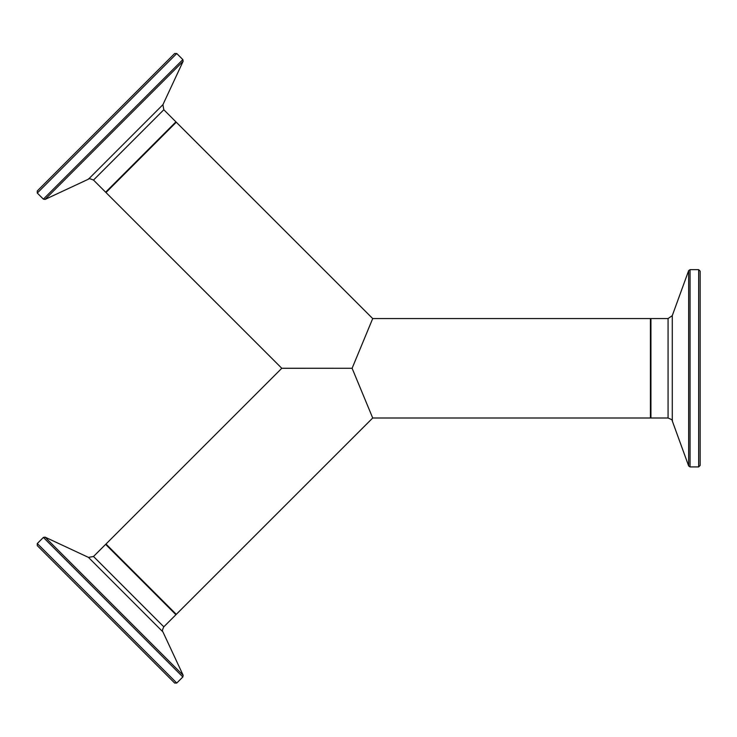 <?xml version="1.0" encoding="UTF-8"?>
<svg xmlns="http://www.w3.org/2000/svg" width="737" height="737" viewBox="0 0 737 737"><rect width="100%" height="100%" fill="white"/><g stroke="black" fill="none" stroke-linecap="round" stroke-linejoin="round"><path stroke-width="1.11" d="M650.43 417.999L650.43 318.559L372.71 318.559L352.111 368.279L372.71 417.999L352.111 368.279L372.71 318.568L176.281 122.213L105.981 192.541L281.801 368.297L352.111 368.279L281.801 368.27L105.981 544.026L176.281 614.345L372.71 417.999L650.43 417.999M93.507 556.49L88.449 557.384L162.914 631.876C162.029 631.545 162.324 629.859 163.807 626.818L93.507 556.49L105.631 544.376L106.331 544.376M37.283 543.519L37.283 545.629L174.651 683.042L176.76 683.042L37.283 543.519L43.372 537.439L45.058 537.135L88.449 557.384M163.807 109.739L162.914 104.691L88.449 179.183C88.283 178.28 89.969 178.575 93.507 180.068L163.807 109.739L175.931 121.863L175.931 122.563M176.76 53.515L174.651 53.515L37.283 190.938L37.283 193.048L176.76 53.515L182.85 59.596L183.145 61.282L162.914 104.691M40.48 187.742L171.463 56.712M698.658 269.641L698.658 466.926L700.15 465.434L700.15 271.133L698.658 269.641L690.053 269.641L688.653 270.617L688.653 465.941L672.282 420.947L672.282 315.62L668.072 318.559L650.928 318.559L650.43 319.057M700.15 275.647L700.15 460.92M672.282 315.62L688.653 270.617M105.631 544.376L175.931 614.704L175.931 613.995M43.372 537.439L182.85 676.962L183.145 675.276L45.058 537.135M175.931 121.863L105.631 192.191L106.331 192.191M182.85 59.596L43.372 199.128L45.058 199.423L183.145 61.282M668.072 318.559L668.072 417.999L650.928 417.999L650.928 318.559M698.658 466.926L690.053 466.926L690.053 269.641M163.807 626.818L175.931 614.704M176.76 683.042L182.85 676.962M162.914 631.876L183.145 675.276M93.507 180.068L105.631 192.191M37.283 193.048L43.372 199.128M88.449 179.183L45.058 199.423M650.928 417.999L650.43 417.501M690.053 466.926L688.653 465.941M672.282 420.947C673.028 420.431 671.628 419.454 668.072 417.999"/></g></svg>
